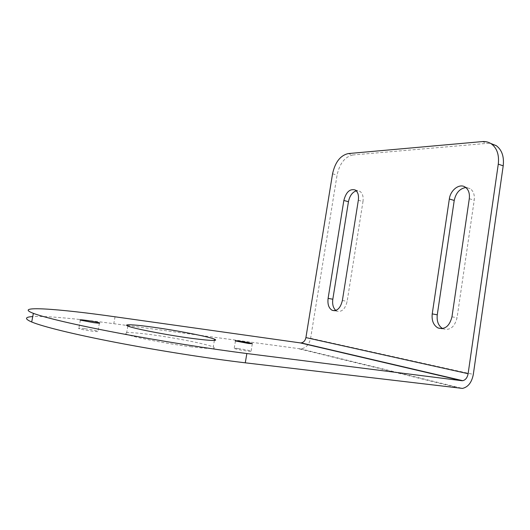 <?xml version="1.0" encoding="UTF-8"?>
<svg xmlns="http://www.w3.org/2000/svg" width="530" height="530" viewBox="0 0 530 530"><rect width="100%" height="100%" fill="white"/><g stroke="black" fill="none" stroke-linecap="round" stroke-linejoin="round"><path stroke-width="0.4" stroke-dasharray="2.65 1.99" d="M358.333 200.26L362.984 201.532C363.593 196.524 362.52 193.099 359.757 191.257L356.266 190.833M335.815 310.441L336.974 311.156C341.863 312.276 345.255 309.01 347.143 301.365L362.984 201.532M348.217 153.581L352.755 154.992C344.858 156.834 339.624 163.538 337.067 175.105L310.62 338.272C309.248 344.48 306.009 348.031 300.888 348.919L113.784 323.691C77.751 318.795 46.031 315.767 32.741 316.576M352.755 154.992L487.183 143.358L490.74 143.471M469.288 198.717L474.217 200.214C474.814 194.841 473.429 190.966 470.064 188.601L465.804 187.521M442.57 328.587L443.067 328.845C449.996 330.74 454.66 327.05 457.052 317.775L474.217 200.214M191.602 346.845C167.169 343.844 132.129 336.974 126.405 334.158C120.131 331.416 136.919 332.449 159.788 335.881C182.585 339.273 207.541 344.414 213.245 346.998C217.201 349.084 209.986 349.038 191.602 346.845M84.74 328.66C79.818 328.057 77.837 328.024 78.798 328.56C81.256 329.388 85.688 330.243 92.087 331.131C96.95 331.72 98.891 331.747 97.918 331.217C95.486 330.395 91.094 329.541 84.74 328.66M237.99 348.508C234.797 348.111 233.525 348.097 234.18 348.468C236.724 349.316 241.117 350.184 247.351 351.072C250.498 351.456 251.743 351.469 251.081 351.112C248.55 350.264 244.191 349.396 237.99 348.508M310.62 338.272L473.317 374.399M482.313 141.583L487.183 143.358M299.218 348.873L460.63 388.424M115.056 316.794L113.784 323.691M332.555 173.8L337.067 175.105M342.373 300.497L347.143 301.365M451.964 316.827L457.052 317.775M300.888 348.919L462.485 388.41M355.133 189.959L359.757 191.257M334.496 310.726L336.974 311.156M465.154 187.064L470.064 188.601M442.02 328.666L443.067 328.845M235.466 340.956L234.18 348.468M252.306 343.851L251.081 351.112M80.388 320.127L78.798 328.56M99.415 323.181L97.918 331.217M127.882 326.076L126.405 334.158M214.378 340.439L213.245 346.998"/><path stroke-width="0.79" d="M356.266 190.833C352.271 192.271 349.667 195.895 348.455 201.698L332.82 299.231C332.171 304.253 333.171 307.996 335.815 310.441M498.273 164.141C499.306 154.879 497.001 148.122 491.356 143.868C488.667 142.066 485.652 141.305 482.313 141.583L348.217 153.581C340.346 155.449 335.126 162.187 332.555 173.8L305.916 337.584L468.116 373.696L498.273 164.141L503.202 165.85L473.317 374.399C471.779 382.382 468.169 387.059 462.485 388.41L245.277 362.818C208.336 358.439 158.139 350.555 115.865 342.413C73.571 334.264 42.685 326.586 31.694 321.995C24.46 318.841 24.811 317.033 32.741 316.576M503.202 165.85C504.229 156.635 501.91 149.897 496.252 145.651L490.74 143.471M465.804 187.521C459.749 188.567 455.886 192.88 454.23 200.453L437.263 314.82C436.601 321.18 438.37 325.771 442.57 328.587M328.103 298.37L343.851 200.466C346.057 192.079 349.82 188.574 355.133 189.959C357.882 191.8 358.949 195.239 358.333 200.26L342.373 300.497C340.479 308.175 337.093 311.454 332.217 310.335C328.792 308.301 327.421 304.313 328.103 298.37L332.82 299.231M432.228 313.886L449.334 198.995C450.401 190.091 459.417 183.135 465.154 187.064C468.507 189.429 469.885 193.317 469.288 198.717L451.964 316.827C449.559 326.149 444.902 329.865 437.992 327.964C433.474 325.294 431.552 320.597 432.228 313.886L437.263 314.82M193.059 338.537C168.679 335.371 133.646 328.627 127.882 326.076C121.575 323.572 138.297 324.863 161.133 328.361C183.903 331.826 208.86 336.835 214.59 339.193C218.585 341.075 211.404 340.856 193.059 338.537M93.671 322.651L80.388 320.127C76.698 318.795 96.698 321.67 99.474 322.863C100.455 323.346 98.52 323.273 93.671 322.651M248.63 343.506L235.466 340.956C232.63 339.863 250.292 342.665 252.346 343.632L248.63 343.506M246.847 353.53C209.993 348.879 159.868 340.909 117.607 332.906C75.34 324.89 44.427 317.563 33.37 313.356C12.336 305.273 58.38 308.712 115.056 316.794L300.199 342.883L461.749 380.706L246.847 353.53L245.277 362.818M305.916 337.584C305.24 340.658 303.637 342.426 301.119 342.897L300.199 342.883M468.116 373.696C467.354 377.651 465.572 379.983 462.769 380.692L461.749 380.706M343.851 200.466L348.455 201.698M449.334 198.995L454.23 200.453M301.119 342.897L462.769 380.692M491.356 143.868L496.252 145.651M33.37 313.356L31.694 321.995M332.217 310.335L334.496 310.726M437.992 327.964L442.02 328.666M214.59 339.193L214.378 340.439"/></g></svg>
